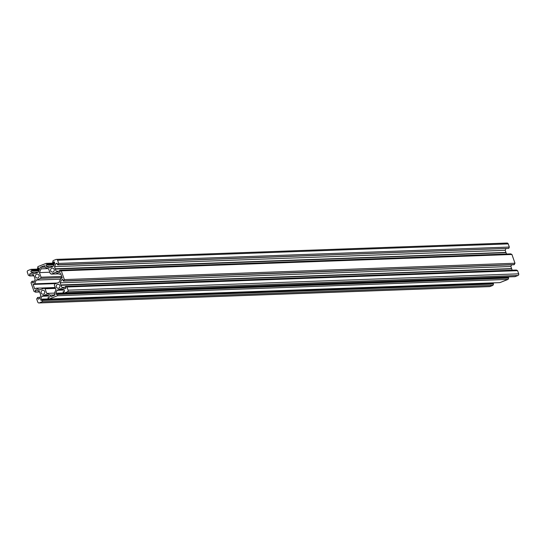 <?xml version="1.0" encoding="UTF-8"?>
<svg xmlns="http://www.w3.org/2000/svg" width="546" height="546" viewBox="0 0 546 546"><rect width="100%" height="100%" fill="white"/><g stroke="black" fill="none" stroke-linecap="round" stroke-linejoin="round"><path stroke-width="0.82" d="M41.203 292.936A1.986 1.856 -92.1 0 0 43.018 294.233A1.986 1.856 -92.1 0 0 44.69 291.564A1.986 1.856 -92.1 0 0 42.875 290.267A1.986 1.856 -92.1 0 0 41.203 292.936M54.163 269.41A1.986 1.856 87.9 0 1 52.491 272.079A1.986 1.856 87.9 0 1 50.682 270.789A1.986 1.856 87.9 0 1 52.348 268.12A1.986 1.856 87.9 0 1 54.163 269.41M39.019 275.382A1.986 1.856 87.9 0 1 37.353 278.05A1.986 1.856 87.9 0 1 35.538 276.754A1.986 1.856 87.9 0 1 37.21 274.085A1.986 1.856 87.9 0 1 39.019 275.382M56.347 286.964A1.986 1.856 -92.1 0 0 58.163 288.261A1.986 1.856 -92.1 0 0 59.828 285.592A1.986 1.856 -92.1 0 0 58.019 284.295A1.986 1.856 -92.1 0 0 56.347 286.964M54.839 294.949L50.239 295.12L50.798 296.703L54.887 295.093L54.327 293.509L55.938 289.742L54.334 285.149L54.832 283.975L59.132 282.275L60.742 278.515L62.23 277.928L60.702 273.56L59.214 274.147L55.678 272.406L51.379 274.099L50.273 273.56L48.662 268.966L45.127 267.233L44.574 265.643L40.486 267.253L41.039 268.844L39.428 272.604L41.039 277.204L40.534 278.378L62.114 277.593M60.886 274.085L59.214 274.147M58.599 273.839L51.379 274.099M45.079 267.09L40.486 267.253M47.905 268.591L41.039 268.844M49.809 272.229L39.428 272.604M61.712 276.453L41.039 277.204M60.456 279.19L36.234 280.071L40.534 278.378M57.262 283.012L34.623 283.838L36.234 280.071M55.781 283.599L33.142 284.425L34.623 283.838M55.16 287.517L36.152 288.206L34.671 288.793L33.142 284.425M36.152 288.206L39.694 289.94L43.994 288.247L45.093 288.786L55.474 288.411M55.276 287.838L43.994 288.247M54.504 293.1L46.703 293.386L45.093 288.786M50.239 295.12L46.703 293.386M40.151 293.352L40.8 295.714L39.537 298.655L38.295 299.147L37.701 297.44L36.671 298.942L37.783 302.109A1.297 1.215 87.9 0 0 39.346 302.88L42.315 301.706L42.697 299.897L41.107 300.525L40.643 299.201L41.899 296.253L43.994 295.236L46.198 294.56L48.969 295.918L49.433 297.242L47.843 297.87L49.249 298.976L57.453 295.741L57.842 293.925L56.245 294.553L55.781 293.229L57.043 290.281L59.132 289.264L61.343 288.588L64.114 289.946L64.578 291.271L62.981 291.905L64.387 293.004L67.356 291.837A1.297 1.215 -92.1 0 0 68.066 290.172L66.96 287.005L65.261 286.582L65.854 288.281L64.612 288.773L61.848 287.414L60.886 285.183L60.237 282.821L61.5 279.873L62.742 279.381L63.336 281.088L64.36 279.593L61.288 270.823L59.596 270.4L60.19 272.099L58.948 272.59L56.177 271.232L55.214 269.001L54.573 266.639L55.828 263.691L57.071 263.199L57.671 264.906L58.695 263.411L57.583 260.237A1.297 1.215 87.9 0 0 56.026 259.473L53.058 260.64L52.669 262.449L54.266 261.821L54.73 263.152L53.467 266.1L51.379 267.117L49.167 267.793L46.396 266.434L45.932 265.103L47.529 264.476L46.123 263.377L37.913 266.612L37.524 268.42L39.121 267.793L39.585 269.117L38.322 272.065L36.234 273.082L34.023 273.758L31.258 272.399L30.794 271.075L32.385 270.447L30.979 269.342L28.01 270.516A1.297 1.215 87.9 0 0 27.3 272.174L28.412 275.348L30.112 275.771L29.511 274.065L30.753 273.573L33.524 274.938L34.487 277.17L35.128 279.532L33.872 282.473L32.63 282.964L32.03 281.265L31.006 282.76L34.077 291.53L35.777 291.953L35.183 290.247L36.418 289.755L39.189 291.114L40.151 293.352M37.264 290.172L35.183 290.247M39.435 291.817L35.777 291.953M39.489 291.98L35.313 292.13M34.425 281.176L32.03 281.265M31.6 273.99L29.511 274.065M33.77 275.634L30.112 275.771M33.825 275.798L29.641 275.955M39.558 269.035L30.979 269.342M39.339 269.69L32.214 269.949M39.121 270.202L32.385 270.447M38.875 270.782L30.794 271.075M38.104 272.154L31.258 272.399M39.319 268.359L37.524 268.42M54.696 263.063L46.123 263.377M54.484 263.725L47.352 263.977M54.266 264.237L47.529 264.476M54.013 264.81L45.932 265.103M53.242 266.182L46.396 266.434M54.463 262.387L52.669 262.449M506.654 243.12A1.297 1.215 87.9 0 1 508.217 243.891L57.583 260.237M57.671 264.906L508.763 248.375L509.329 247.058L58.695 263.411M509.329 247.058L508.217 243.891M508.763 248.375L58.135 264.721M57.228 263.643L55.828 263.691M55.214 269.001L505.944 252.416L505.2 250.286L54.573 266.639M505.2 250.286L505.903 248.642M505.944 252.416L55.317 268.769M505.849 252.648L55.433 269.103M59.842 271.103L56.177 271.232M506.067 252.757L506.511 254.02M63.336 281.088L513.97 264.735L514.994 263.24L511.923 254.47L510.687 253.87L60.06 270.215M511.923 254.47L61.288 270.823M514.994 263.24L64.36 279.593M514.434 264.557L63.8 280.903M62.892 279.825L61.5 279.873M60.886 285.183L511.616 268.598L510.872 266.468L60.237 282.821M510.872 266.468L511.575 264.824M511.616 268.598L60.981 284.944M511.513 268.83L61.104 285.285M65.506 287.285L61.848 287.414M511.732 268.939L512.175 270.202M64.387 293.004L515.021 276.658L517.99 275.484A1.297 1.215 -92.1 0 0 518.7 273.826L517.588 270.652L516.359 270.045L65.725 286.397M517.588 270.652L66.96 287.005M62.694 289.25L59.35 289.373M62.913 289.36L59.036 289.496M64.141 290.028L57.043 290.281M64.223 292.922L55.781 293.229M506.442 276.965L506.681 277.641M58.019 294.424L508.647 278.078L508.476 277.58L57.842 293.925M508.647 278.078L508.087 279.388L57.453 295.741M508.087 279.388L499.877 282.623L49.249 298.976M47.55 295.222L44.212 295.345M47.768 295.325L43.892 295.468M48.997 295.993L41.899 296.253M49.085 298.894L40.643 299.201M491.304 282.937L491.537 283.613M42.875 300.396L493.502 284.043L493.331 283.551L42.697 299.897M493.502 284.043L492.942 285.36L42.315 301.706M489.216 286.554A1.297 1.215 87.9 0 0 489.974 286.527L492.942 285.36M40.097 297.358L37.701 297.44M518.7 273.826L68.066 290.172M517.99 275.484L67.356 291.837M489.974 286.527L39.346 302.88M507.036 243.045L56.402 259.391M489.598 286.609L38.964 302.955"/></g></svg>
